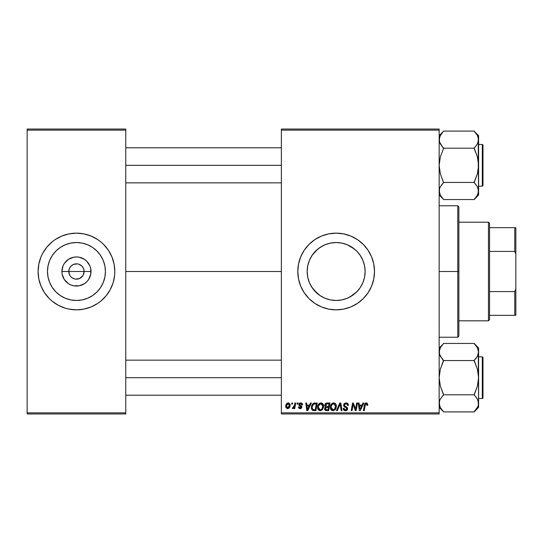 <?xml version="1.0" encoding="UTF-8"?>
<svg xmlns="http://www.w3.org/2000/svg" width="543" height="543" viewBox="0 0 543 543"><rect width="100%" height="100%" fill="white"/><g stroke="black" fill="none" stroke-linecap="round" stroke-linejoin="round"><path stroke-width="0.81" d="M69.742 275.206L68.791 271.5A7.67 7.67 0 0 0 76.461 279.17A7.67 7.67 0 0 0 84.131 271.5L91.007 271.5A14.552 14.552 0 0 1 76.461 286.052A14.552 14.552 0 0 1 61.909 271.5L84.131 271.5A7.67 7.67 0 0 1 76.461 279.17A7.67 7.67 0 0 1 68.791 271.5L69.375 268.568L71.038 266.077L73.522 264.414L77.459 263.898M72.823 278.254L75.375 279.095M75.823 279.143L79.393 278.586L75.457 279.102M71.038 276.923L70.081 275.763L71.038 276.923M78.721 264.169L81.884 266.077L83.547 268.568L84.131 271.5L83.174 275.206M105.43 271.5A28.969 28.969 0 0 1 76.461 300.469A28.969 28.969 0 0 1 47.485 271.5L48.042 265.846L49.691 260.416L52.372 255.407L55.97 251.015L60.361 247.411L65.37 244.737L70.807 243.088L76.461 242.531L82.108 243.088L87.545 244.737L92.554 247.411L96.946 251.015L100.55 255.407L103.224 260.416L104.874 265.846L105.43 271.5L104.874 277.154L103.224 282.584L100.55 287.593L96.946 291.985L92.554 295.589L87.545 298.263L82.108 299.912L76.461 300.469L70.807 299.912L65.37 298.263L60.361 295.589L55.97 291.985L52.372 287.593L49.691 282.584L48.042 277.154L47.485 271.5A28.969 28.969 0 0 1 76.461 242.531A28.969 28.969 0 0 1 105.43 271.5M39.768 282.652A38.349 38.349 0 0 0 41.024 286.175L44.574 292.806L49.338 298.616L52.128 301.148L58.379 305.322L65.323 308.2L68.975 309.116L76.461 309.849L83.941 309.116L91.136 306.931L97.767 303.388L100.788 301.148L106.102 295.826L110.283 289.575L113.161 282.631L114.627 275.26L114.811 271.5A38.349 38.349 0 0 1 76.461 309.849A38.349 38.349 0 0 1 38.105 271.5A38.349 38.349 0 0 0 38.838 278.959M38.852 279A38.349 38.349 0 0 0 39.754 282.611M41.03 286.181A38.349 38.349 0 0 0 52.094 301.114M52.162 301.175A38.349 38.349 0 0 0 55.121 303.367M61.78 306.931A38.349 38.349 0 0 0 97.74 303.408M97.794 303.367A38.349 38.349 0 0 0 100.754 301.175M100.822 301.114A38.349 38.349 0 0 0 111.885 286.181M111.892 286.175A38.349 38.349 0 0 0 113.154 282.652M113.161 282.611A38.349 38.349 0 0 0 114.071 279M362.9 282.618L364.563 277.168L365.12 271.5A28.969 28.969 0 0 1 336.151 300.469A28.969 28.969 0 0 1 307.175 271.5L307.745 277.195L309.395 282.611M360.233 287.607L361.679 285.204M363.579 262.174L364.557 265.798L365.12 271.5L364.557 277.181L362.914 282.584L360.24 287.593L356.636 291.985L358.536 289.894L354.552 293.878L356.636 291.985L349.848 297.028L352.285 295.562M345.382 298.962L341.818 299.912L336.158 300.469L341.832 299.906L347.262 298.256M322.447 297.028L320.031 295.575L325.019 298.25L330.449 299.906L326.594 298.847M310.63 285.211L313.773 289.901L320.051 295.589L315.659 291.985L312.062 287.593L309.381 282.584L307.732 277.154L307.175 271.5L307.745 265.798L309.035 261.292M297.795 271.541A38.349 38.349 0 0 0 297.978 275.213M297.985 275.301A38.349 38.349 0 0 0 298.528 278.959M298.541 279.007A38.349 38.349 0 0 0 304.25 292.786M304.277 292.826A38.349 38.349 0 0 0 311.797 301.127M311.845 301.168A38.349 38.349 0 0 0 357.423 303.408M357.484 303.367A38.349 38.349 0 0 0 360.443 301.175M360.518 301.114A38.349 38.349 0 0 0 372.837 282.672M372.858 282.598A38.349 38.349 0 0 0 374.5 271.5A38.349 38.349 0 0 1 336.151 309.849A38.349 38.349 0 0 1 297.795 271.5L298.535 278.98L300.72 286.175L304.263 292.806L309.028 298.616L314.845 303.388L321.47 306.931L328.664 309.116L336.151 309.849L343.631 309.116L350.826 306.931L357.457 303.388L363.267 298.616L368.039 292.806L371.582 286.175L373.76 278.98L374.5 271.5L373.76 264.02L371.582 256.825L368.039 250.194L363.267 244.384L357.457 239.612L350.826 236.069L343.631 233.884L336.151 233.151L328.664 233.884L321.47 236.069L314.845 239.612L309.028 244.384L304.263 250.194L300.72 256.825L298.535 264.02L297.795 271.5A38.349 38.349 0 0 1 336.151 233.151A38.349 38.349 0 0 1 374.5 271.5A38.349 38.349 0 0 0 372.858 260.402M125.766 271.5L281.362 271.5L125.766 271.5M309.062 281.783L307.745 277.195L307.175 271.5L307.732 265.846L309.381 260.416L312.062 255.407L315.659 251.015L320.051 247.411L325.06 244.737L330.497 243.088L336.151 242.531L341.832 243.094L345.463 244.065M317.77 293.899L312.076 287.62M309.951 283.874L309.408 282.645M335.907 300.469L331.203 300.048M352.244 295.589L347.235 298.263L341.798 299.912L336.151 300.469L330.449 299.906M349.848 297.028L347.289 298.243M360.226 287.614L358.536 289.894M362.887 282.652L361.686 285.184M307.745 265.798L307.175 271.5A28.969 28.969 0 0 1 336.151 242.531A28.969 28.969 0 0 1 365.12 271.5L364.557 265.812L365.12 271.5L364.563 277.154L363.267 281.695M38.105 271.5A38.349 38.349 0 0 1 76.461 233.151A38.349 38.349 0 0 1 114.811 271.5L114.071 264.02L111.892 256.825L108.349 250.194L103.577 244.384L100.788 241.852L97.767 239.612L91.136 236.069L83.941 233.884L76.461 233.151L68.975 233.884L61.78 236.069L55.148 239.612L52.128 241.852L46.813 247.174L42.639 253.425L41.024 256.825L38.845 264.02L38.105 271.5L38.845 278.98L41.024 286.175M74.961 279.021L72.199 277.88M82.835 275.763L79.393 278.586M281.362 413.949L439.151 413.949L439.151 412.85L281.362 412.85L281.362 130.15L439.151 130.15L439.151 412.85L439.151 129.051L281.362 129.051L439.151 129.051L439.151 130.15L281.362 130.15L281.362 129.051L281.362 412.85L439.151 412.85L439.151 413.949L281.362 413.949L281.362 412.85L281.362 413.949M294.897 402.987L294.096 406.727L293.403 407.65L292.636 407.589L292.317 408.465L293.301 408.519L294.157 407.413L293.953 408.567L294.761 408.567L295.704 402.987L294.897 402.987L295.704 402.987L294.897 402.987L294.489 405.221L292.317 408.465L292.86 408.669L294.157 407.413L293.953 408.567L294.761 408.567L295.704 402.987L294.761 408.567L293.953 408.567M297.197 402.987L297.014 404.087L297.829 404.087L297.998 402.987L297.197 402.987L297.998 402.987L297.197 402.987L297.014 404.087L297.829 404.087L297.998 402.987L297.829 404.087L297.014 404.087L297.197 402.987M313.868 403.123L314.954 402.987L312.87 403.659L311.655 405.587L311.526 408.906L312.816 410.481L315.924 410.657L317.221 402.987L313.718 403.171L311.343 407.521L313.033 410.562L315.924 410.657L317.221 402.987L315.924 410.657L313.033 410.562M320.967 402.892L318.911 403.809L317.669 406.578L318.225 409.653L319.97 410.739L322.332 409.85L323.547 407.107L323.037 404.087L320.967 402.892C318.721 403.422 317.607 404.908 317.621 407.345C317.567 409.286 318.449 410.427 320.268 410.759L322.549 409.598L323.594 406.205C323.608 404.318 322.732 403.211 320.967 402.892M333.714 402.892L331.664 403.809L330.416 406.578L330.979 409.653L332.716 410.739L335.079 409.85L336.293 407.107L335.791 404.087L333.714 402.892C331.468 403.422 330.354 404.908 330.368 407.345C330.32 409.286 331.203 410.427 333.022 410.759L335.296 409.598L336.348 406.205C336.361 404.318 335.479 403.211 333.714 402.892M348.402 405.485L347.601 405.58L348.402 405.485C348.423 403.843 347.635 402.974 346.027 402.892L344.323 403.497L343.638 405.492L344.242 406.734L346.644 408.227L346.651 409.347L344.927 409.775L344.018 408.288L343.224 408.37L343.848 410.148L345.457 410.759L346.997 410.23L347.588 408.472L346.896 407.202L344.622 405.743L344.54 404.521L346.386 403.816L347.344 404.359L347.601 405.58L348.402 405.485L347.853 403.585L346.278 402.899M367.821 404.759L367.054 403.055L365.867 402.926L364.903 403.564L363.43 410.657L364.238 410.657L365.473 404.168L366.545 403.849L366.953 405.377L367.787 405.105L366.253 402.892L364.38 405.037L363.43 410.657L364.238 410.657L365.161 405.227L366.206 403.788L367.027 404.711L366.953 405.377L367.754 405.282L366.953 405.377L366.98 404.359M362.982 402.987L362.038 405.078L359.317 405.078L359.059 402.987L358.258 402.987L359.31 410.657L360.28 410.657L363.844 402.987L362.982 402.987L363.844 402.987L362.982 402.987L362.038 405.078L359.317 405.078L359.059 402.987L358.258 402.987L359.31 410.657L360.28 410.657L363.844 402.987L360.28 410.657L359.31 410.657L358.258 402.987L359.059 402.987M355.841 407.671L356.663 402.987L355.59 409.49L353.384 402.987L352.543 402.987L351.246 410.657L352.054 410.657L353.12 404.148L355.312 410.657L356.154 410.657L357.464 402.987L356.663 402.987L357.464 402.987L356.663 402.987L355.59 409.49L353.384 402.987L352.543 402.987L351.246 410.657L352.054 410.657L353.12 404.148L355.312 410.657L356.154 410.657L357.464 402.987L356.154 410.657L355.312 410.657M337.312 410.657L336.45 410.657L339.803 402.987L336.45 410.657L337.312 410.657L340.183 404.087L341.187 410.657L341.995 410.657L340.821 402.987L339.803 402.987L340.821 402.987L339.803 402.987L336.45 410.657L337.312 410.657L340.183 404.087L341.187 410.657L341.995 410.657L340.821 402.987L341.995 410.657L341.187 410.657M326.9 402.987L325.637 403.408L324.857 404.494L324.748 405.859L325.651 406.924L324.836 407.691L324.646 409.334L325.651 410.528L328.678 410.657L329.974 402.987L326.9 402.987L329.974 402.987L326.9 402.987L324.694 405.377L325.651 406.924L324.592 408.798L325.651 410.528L328.678 410.657L329.974 402.987L328.678 410.657L325.522 410.481M310.487 402.987L309.544 405.078L306.822 405.078L306.564 402.987L305.763 402.987L306.815 410.657L307.786 410.657L311.349 402.987L310.487 402.987L311.349 402.987L310.487 402.987L309.544 405.078L306.822 405.078L306.564 402.987L305.763 402.987L306.815 410.657L307.786 410.657L311.349 402.987L307.786 410.657L306.815 410.657L305.763 402.987L306.564 402.987M302.58 404.779L302.281 403.639L301.426 403.001L299.987 402.974L299.132 403.537L298.894 405.051L300.951 406.659L301.066 407.359L300.245 407.969L299.471 407.664L299.193 406.877L298.426 407.325L298.915 408.234L300.035 408.662L301.399 408.241L301.874 406.938L301.48 406.055L299.756 404.929L299.675 404.073L300.931 403.619L301.779 404.983L302.58 404.779L300.673 402.892L298.793 404.508L299.193 405.519L301.005 406.748L300.245 407.969L299.193 406.877L298.392 406.972L300.211 408.669L301.881 407.08L299.593 404.44L300.639 403.585L301.779 404.983L302.58 404.881L301.772 404.725M291.822 402.987L291.639 404.087L292.453 404.087L292.616 402.987L291.822 402.987L292.616 402.987L291.822 402.987L291.639 404.087L292.453 404.087L292.616 402.987L292.453 404.087L291.639 404.087L291.822 402.987M288.231 402.892L286.853 403.435L285.876 405.166L285.964 407.569L287.186 408.621L289.032 408.126L290.003 406.313L289.881 403.917L288.231 402.892C286.528 403.313 285.699 404.467 285.747 406.334L287.607 408.669C289.365 408.241 290.2 407.06 290.125 405.112L288.231 402.892M84.131 271.5L68.791 271.5A7.67 7.67 0 0 1 76.461 263.83A7.67 7.67 0 0 1 84.131 271.5A7.67 7.67 0 0 0 76.461 263.83A7.67 7.67 0 0 0 68.791 271.5L61.909 271.5L63.015 265.934L64.359 263.416L68.377 259.398L73.617 257.226L76.461 256.948L79.298 257.226L84.545 259.398L86.751 261.21L89.9 265.934L90.729 268.663L90.729 274.337L88.557 279.584L86.751 281.79L84.545 283.602L79.298 285.774L73.617 285.774L70.889 284.946L68.377 283.602L64.359 279.584L62.187 274.337L61.909 271.5A14.552 14.552 0 0 1 76.461 256.948A14.552 14.552 0 0 1 91.007 271.5L84.131 271.5M362.344 259.12L362.9 260.382M360.213 255.373L361.672 257.789M356.622 251.002L358.523 253.092L356.622 251.002M347.262 244.744L354.545 249.115M352.258 247.418L356.636 251.015L360.24 255.407L362.914 260.416L364.563 265.846L362.887 260.348M341.818 243.088L347.289 244.757M326.594 244.146L330.477 243.088L325.033 244.744L320.037 247.418M331.169 242.959L335.859 242.531M330.456 243.094L336.158 242.531L341.798 243.088L347.235 244.737L352.244 247.411M320.051 247.411L315.653 251.022L312.082 255.366L317.757 249.115L322.44 245.979M309.395 260.396L309.809 259.432M27.15 413.949L125.766 413.949L125.766 412.85L27.15 412.85L27.15 130.15L125.766 130.15L125.766 412.85L125.766 129.051L27.15 129.051L125.766 129.051L125.766 130.15L27.15 130.15L27.15 129.051L27.15 412.85L125.766 412.85L125.766 413.949L27.15 413.949L27.15 412.85L27.15 413.949M372.837 260.328A38.349 38.349 0 0 0 360.518 241.886M360.443 241.825A38.349 38.349 0 0 0 357.484 239.633M350.826 236.069A38.349 38.349 0 0 0 311.845 241.832M311.797 241.873A38.349 38.349 0 0 0 304.277 250.174M304.25 250.214A38.349 38.349 0 0 0 298.541 263.993M298.528 264.041A38.349 38.349 0 0 0 297.985 267.699M297.978 267.787A38.349 38.349 0 0 0 297.795 271.459M374.317 267.74L373.76 264.02M343.631 233.884L342.599 233.694M328.664 233.884L325.013 234.8M328.664 309.116L329.587 309.286M343.631 309.116L347.282 308.2M374.175 276.509L374.317 275.26M330.497 299.912L325.06 298.263L320.051 295.589M312.082 255.366L310.616 257.803M352.271 247.425L349.841 245.965M114.811 271.5A38.349 38.349 0 0 0 114.078 264.041L114.627 267.74M114.071 264A38.349 38.349 0 0 0 113.161 260.389M113.154 260.348A38.349 38.349 0 0 0 111.892 256.825M111.885 256.819A38.349 38.349 0 0 0 100.822 241.886M100.754 241.825A38.349 38.349 0 0 0 97.794 239.633M91.136 236.069A38.349 38.349 0 0 0 55.182 239.592M55.121 239.633A38.349 38.349 0 0 0 52.162 241.825M52.094 241.886A38.349 38.349 0 0 0 41.03 256.819M41.024 256.825A38.349 38.349 0 0 0 39.768 260.348M39.754 260.389A38.349 38.349 0 0 0 38.852 264M103.577 244.384L100.788 241.852M38.295 275.26L38.845 278.98M49.338 298.616L52.128 301.148M100.991 256.086L100.55 255.414M92.554 247.411L87.545 244.737M61.047 246.97L60.368 247.404M52.372 255.407L49.691 260.416M51.924 286.914L52.366 287.586M60.361 295.589L65.37 298.263M91.869 296.03L92.548 295.596M100.55 287.593L103.224 282.584M70.081 267.237L69.742 267.794M77.092 263.857L73.522 264.414M77.954 263.979L77.54 263.905M80.093 264.746L79.393 264.414M81.335 265.581L80.717 265.12M83.174 267.794L81.884 266.077M359.826 408.859L359.425 405.974L361.604 405.974L360.172 409.096M359.704 407.908L359.425 405.974L361.604 405.974L360.199 409.028M359.758 408.316L359.805 408.689M367.02 404.535L366.953 405.377L367.027 404.711L365.962 403.816M365.195 405.03L364.238 410.657L363.43 410.657L364.38 405.037M364.414 404.84L364.896 403.571M352.835 406.164L352.054 410.657L351.246 410.657L352.543 402.987L353.384 402.987L354.979 407.399M346.515 402.92L347.086 403.055M348.144 404.053L348.294 404.481M346.176 403.795L347.398 404.447L347.601 405.58M344.425 404.929L345.694 403.802M345.416 403.849L344.907 404.094M344.703 404.291L344.445 404.786M344.418 405.071L344.737 405.865M345.151 406.157L346.896 407.202M343.217 408.533L345.457 410.759L347.601 408.723L346.699 407.046M347.371 407.766L347.113 407.406M347.459 407.949L347.588 408.445M347.568 409.144L347.276 409.904M347.262 409.924L346.739 410.427M346.997 410.23L346.373 410.61M346.278 410.644L345.877 410.732M345.239 410.752L344.601 410.623M343.841 410.141L343.576 409.802M343.373 409.395L343.257 408.988M344.018 408.288L343.224 408.37L344.018 408.288L344.031 408.709M345.199 409.843L344.011 408.465M344.092 408.947L344.018 408.607M344.228 409.239L344.914 409.768M346.787 409.008L345.721 409.85M345.837 407.664L346.807 408.77L346.176 407.868M346.027 402.892L343.617 405.146L345.131 407.284M343.705 405.838L343.638 405.499M343.794 404.236L343.997 403.87M344.011 403.843L344.445 403.388M344.323 403.497L344.018 403.836M347.466 409.544L347.574 409.137M347.493 404.657L347.601 405.105M340.318 405.241L340.23 404.589M340.183 404.087L339.531 405.641M339.769 405.098L340.027 404.474M335.099 403.327L335.526 403.727M336.002 404.487L336.314 405.614M336.334 406.659L336.348 406.205M336.117 407.997L335.662 409.076M330.972 409.646L330.687 409.13M330.504 408.553L330.402 407.956M330.382 406.945L330.504 406.083M331.271 404.297L332.248 403.334M333.327 402.92L332.954 403.001M331.943 403.551L331.189 404.42M333.28 409.85L334.671 409.008L333.049 409.863L331.169 407.426C331.121 405.512 331.949 404.304 333.66 403.788L335.554 406.171L334.671 409.008L333.816 409.693M331.882 409.388L331.223 408.105M331.902 404.861L331.495 405.648L332.533 404.182L333.504 403.795M335.506 406.924L334.895 408.709M335.452 407.304L335.506 406.931M331.169 407.426L331.189 407.854L331.169 407.426M335.554 406.171L335.526 405.75L335.554 406.171M335.452 405.329L335.526 405.743M334.644 404.114L333.66 403.788L334.807 404.25M326.716 410.657L325.651 410.528M325.4 410.42L324.836 409.843M324.829 409.843L324.646 409.334M324.775 405.96L324.924 406.307M324.734 404.922L324.857 404.487M325.637 403.408L326.452 403.035M325.447 408.316L325.725 407.8M325.834 407.691L325.583 409.422L325.834 407.691L328.427 407.372L328.02 409.761L326.655 409.761L325.393 408.764M326.886 406.476L328.576 406.476L329.017 403.883L327.517 403.883L329.017 403.883L328.576 406.476L326.886 406.476L325.488 405.397L325.556 405.859M325.576 405.899L326.737 403.924M325.515 405.098L325.929 404.311M327.13 407.372L328.427 407.372L328.02 409.761L326.655 409.761M326.126 407.521L326.791 407.386M322.094 403.171L321.7 403.001M323.248 404.487L323.56 405.614M323.594 406.205L323.58 406.659M318.225 409.653L317.933 409.117M317.75 408.54L317.648 407.956M317.635 406.945L317.818 405.818M318.069 405.098L318.239 404.759M318.917 403.802L319.501 403.334M321.578 409.354L320.295 409.863L318.415 407.426C318.368 405.512 319.203 404.304 320.906 403.788L322.8 406.171L321.918 409.008L321.069 409.693M320.295 409.863L319.474 409.646M319.135 409.388L318.476 408.105M319.148 404.861L318.741 405.648L320.329 403.883M322.759 406.924L322.148 408.709M322.698 407.304L322.759 406.931M320.533 409.85L321.544 409.388M318.415 407.426L318.442 407.854L318.415 407.426M320.906 403.788L321.897 404.114L320.906 403.788M322.8 406.171L322.78 405.743L322.8 406.171M322.461 404.745L322.78 405.743M307.209 407.908L306.931 405.974L309.11 405.974L307.413 409.822L306.931 405.974L309.11 405.974L307.379 409.341M307.263 408.316L307.311 408.689M312.605 410.379L312.225 410.101L312.605 410.379M311.424 408.465L311.363 407.997M311.478 406.212L311.573 405.831M311.655 405.58L311.913 404.976M313.718 403.171L314.641 403.001M312.191 406.782L313.535 404.257L316.264 403.883L315.273 409.761L312.843 409.49L312.144 407.569C312.096 405.309 313.128 404.08 315.239 403.883L316.264 403.883L315.273 409.761L313.23 409.673M312.843 409.49L312.144 407.569L312.232 408.472M315.239 403.883L314.641 403.917M314.553 403.924L313.813 404.107M313.304 404.433L312.741 405.146M312.361 406.021L312.225 406.585M312.157 407.175L312.144 407.569L312.157 407.175M301.732 404.467L301.297 403.775M301.535 404.006L300.259 403.632M300.218 403.646L299.797 403.904M299.607 404.257L300.523 405.458M301.623 406.225L301.86 406.795M301.141 408.438L300.211 408.669M300.035 408.662L299.695 408.614M298.684 407.969L298.433 407.331M298.392 406.972L299.193 406.877L300.523 407.936M300.143 407.963L301.087 407.202L300.951 406.666M300.245 407.969L301.087 407.202L300.089 406.11M301.005 406.748L300.53 406.354M299.193 405.519L298.793 404.508L299.261 405.573M298.942 403.829L299.729 403.076M301.06 402.913L301.426 403.001M302.268 403.619L302.519 404.209M293.919 407.827L293.682 408.166M292.317 408.465L292.86 408.669L292.317 408.465L292.86 408.669L292.317 408.465L292.636 407.589L293.213 407.745M292.636 407.589L293.037 407.773L292.636 407.589M294.096 406.727L294.272 406.198M294.415 405.601L294.489 405.221M288.455 402.899L288.93 403.015M290.03 404.304L290.105 404.705M290.118 405.417L290.071 405.954M289.996 406.32L289.887 406.721M290.003 406.313L289.568 407.44M285.835 407.162L285.767 406.761M285.747 406.334L285.774 405.75M285.781 405.675L285.876 405.166M286.914 407.63L286.568 405.899L287.987 403.619L289.331 405.2L287.858 407.949L286.548 406.116M286.711 405.221L287.152 404.257M289.127 406.51L288.604 407.501M288.455 407.65L287.749 407.963M289.31 405.641L289.243 406.083M287.43 403.924L288.007 403.612M287.03 404.447L286.853 404.827M333.049 409.863L332.228 409.646M286.568 405.899L286.643 405.465M457.776 271.5L458.869 271.5L458.869 206.849L458.869 336.151L458.869 271.5L457.776 271.5L457.776 205.756L457.776 271.5L439.151 271.5L457.776 271.5L457.776 337.244L457.776 271.5M442.715 198.487L439.151 194.971L443.529 199.349L440.38 195.304L439.151 190.993L439.463 193.172L439.463 188.835L440.359 186.711L443.529 182.441L474.209 182.441L477.365 186.683L478.593 190.993L478.274 188.821L478.281 193.152L477.378 195.276L474.209 199.552L443.529 199.552L474.209 199.552L478.593 194.971L478.593 165.323L477.372 173.916L474.209 182.441L443.529 182.441L440.366 173.903L439.151 165.323L440.366 156.723L443.529 148.619L439.47 141.838L439.151 139.653L440.359 135.363L443.529 131.094L474.209 131.094L477.365 135.336L478.593 139.653L478.593 135.675L474.209 131.297L477.365 135.336L478.593 139.653L477.378 143.936L474.209 148.205L443.529 148.205L474.209 148.205L477.378 156.744L478.593 165.323L478.593 135.675L474.209 131.297L477.372 135.35M482.32 144.506L482.32 186.14A0.658 0.658 0 0 0 482.978 185.482L482.978 145.164A0.658 0.658 0 0 0 482.32 144.506L478.593 144.506L482.32 144.506A0.658 0.658 0 0 1 482.978 145.164L482.978 185.482A0.658 0.658 0 0 1 482.32 186.14L482.32 144.506M478.593 186.14L482.32 186.14L478.593 186.14M439.884 136.327L443.529 131.094L474.209 131.094L475.023 132.159M439.47 137.46L439.463 141.825L439.151 139.653L439.463 141.811L441.764 146.013L440.38 143.963M440.095 143.42L439.911 143.04M478.593 194.971L478.281 160.986L477.378 156.744L474.209 148.619L474.209 148.001L476.408 145.449M477.847 142.999L477.365 143.963M477.65 135.879L477.385 135.363M439.898 187.64L441.758 184.64M441.595 197.136L443.529 199.349L440.359 195.276M477.908 187.783L478.593 190.993L478.274 193.186L478.593 190.993L477.378 195.276L474.209 199.349M477.833 187.606L477.365 186.683M474.209 182.645L475.98 184.634L474.209 182.645L474.209 182.027L477.372 173.916L478.274 169.688L478.281 137.494M439.463 188.835L439.463 193.152L439.47 188.808M441.656 145.87L443.529 148.001L443.529 148.619L440.366 156.723L439.151 165.323L440.366 173.903L443.529 182.645L440.38 186.683M443.529 131.297L439.151 135.675M281.362 165.323L125.766 165.323L281.362 165.323M440.38 135.336L439.932 136.218M477.365 195.304L477.806 194.428M477.86 194.319L478.268 193.193M443.529 182.645L441.764 184.634M478.593 190.993L478.281 188.835M441.764 197.353L440.38 195.304M477.867 187.688L478.274 188.808M443.529 148.001L441.758 146.006M439.878 142.958L439.151 139.653M477.867 136.341L478.274 137.46M474.209 148.001L475.98 146.013M482.978 145.164L482.978 145.551M482.978 185.095L482.978 183.948M125.766 377.677L281.362 377.677L125.766 377.677M442.715 410.841L439.151 407.325L443.529 411.703L440.38 407.664L439.151 403.347L439.463 405.526L439.463 401.175L440.359 399.064L443.529 394.795L474.209 394.795L477.365 399.037L478.593 403.347L478.274 401.175L478.281 405.506L477.378 407.637L474.209 411.906L443.529 411.906L474.209 411.906L478.593 407.325L478.593 377.677L477.372 386.277L474.209 394.795L443.529 394.795L440.366 386.256L439.151 377.677L440.366 369.084L443.529 360.973L439.47 354.192L439.151 352.007L440.359 347.724L443.529 343.447L474.209 343.447L477.365 347.696L478.593 352.007L478.593 348.029L474.209 343.651L477.365 347.696L478.593 352.007L477.378 356.289L474.209 360.559L443.529 360.559L474.209 360.559L477.378 369.097L478.593 377.677L478.593 352.007L477.867 348.694M482.32 356.86L482.32 398.494A0.658 0.658 0 0 0 482.978 397.836L482.978 357.518A0.658 0.658 0 0 0 482.32 356.86L478.593 356.86L482.32 356.86A0.658 0.658 0 0 1 482.978 357.518L482.978 397.836A0.658 0.658 0 0 1 482.32 398.494L482.32 356.86M478.593 398.494L482.32 398.494L478.593 398.494M440.095 355.774L439.151 352.007L439.463 349.828L439.463 354.179L439.463 349.848L440.359 347.724L443.529 343.447L474.209 343.447L478.593 348.029L478.281 354.165L477.378 356.289L474.209 360.355L476.408 357.803M478.274 354.192L477.847 355.353M477.65 348.233L477.385 347.724M476.15 345.864L477.365 347.696M439.898 399.994L440.38 399.037M439.837 406.558L439.151 403.347L439.463 401.189L439.463 405.506M441.595 409.49L443.529 411.703L440.359 407.637M477.86 406.673L474.209 411.703M477.908 400.143L478.593 403.347L478.281 354.165M478.593 407.325L478.593 403.347L477.867 400.042M476.089 397.13L477.833 399.96M474.209 394.999L475.987 396.994L474.209 394.999L474.209 394.381L477.372 386.277L478.593 377.677L477.378 369.097L474.209 360.973L474.209 360.355L475.987 358.36M475.023 344.513L475.98 345.647M443.529 394.999L441.758 396.994L443.529 394.999L443.529 394.381L440.366 386.256L439.151 377.677L440.366 369.084L443.529 360.355L439.911 355.394M443.529 343.651L439.151 348.029M440.38 347.696L439.932 348.572M439.884 348.681L439.47 349.807M478.274 405.54L478.593 403.347M477.365 407.664L477.806 406.782M441.764 409.707L440.38 407.664M439.878 406.659L439.47 405.54M475.98 396.987L477.365 399.037M443.529 360.355L440.38 356.317M439.878 355.312L439.47 354.192M439.151 352.007L439.463 354.165M474.209 360.355L477.365 356.317M482.978 357.518L482.978 357.905M482.978 397.449L482.978 396.302M488.456 222.189L489.555 223.288L489.555 227.673L489.555 223.288L488.456 222.189L458.869 222.189L488.456 222.189L488.456 320.811L458.869 320.811L488.456 320.811L488.456 222.189M489.555 319.712L488.456 320.811L489.555 319.712L489.555 315.327L489.555 319.712M489.555 251.416L489.555 291.584L489.555 227.673L489.555 251.416L514.757 251.416L515.85 254.212L515.85 288.788L514.757 291.584L489.555 291.584L489.555 315.327L489.555 291.584L514.757 291.584L514.757 315.327L515.85 315.327L515.85 288.788L515.85 315.327L514.757 315.327L514.757 291.584L515.85 288.788L515.85 227.673L489.555 227.673L514.757 227.673L514.757 251.416L514.757 227.673L515.85 227.673L515.85 254.212L514.757 251.416L489.555 251.416M489.555 315.327L514.757 315.327L489.555 315.327M439.151 205.756L457.776 205.756L458.869 206.849M439.151 337.244L457.776 337.244L458.869 336.151M281.362 182.855L125.766 182.855M281.362 147.791L125.766 147.791M125.766 360.145L281.362 360.145M125.766 395.209L281.362 395.209"/></g></svg>
